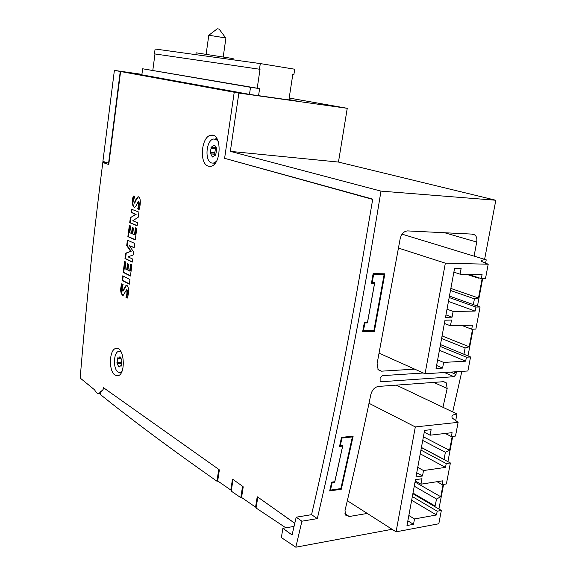 <?xml version="1.0" encoding="UTF-8"?>
<svg xmlns="http://www.w3.org/2000/svg" width="576" height="576" viewBox="0 0 576 576"><rect width="100%" height="100%" fill="white"/><g stroke="black" fill="none" stroke-linecap="round" stroke-linejoin="round"><path stroke-width="0.86" d="M372.73 199.13L361.865 263.052C346.586 352.498 329.81 436.37 311.558 514.67L296.186 517.198L301.91 521.201L317.318 518.616C340.661 418.082 361.879 308.916 380.974 191.117L230.335 151.366L238.86 93.082L234.223 92.239L224.611 158.321L372.73 199.13M288.929 99.619L297.122 101.088L250.128 94.478L140.717 74.628L120.593 71.525L234.223 92.239M103.363 387.619L218.808 469.404L103.363 387.619L103.046 390.024L100.649 391.975L100.325 394.466C132.106 420.091 170.978 449.006 216.95 481.219L218.743 469.404M233.078 479.52L242.633 486.295L233.078 479.52M294.782 523.31L257.818 497.11L294.797 523.267M294.07 526.406L282.888 528.314L292.075 534.982L296.186 517.198M241.769 497.599L240.79 497.657L231.235 491.112L233.021 479.534M233.014 479.592L232.466 479.21L230.796 490.018L217.685 480.946L219.362 469.915L218.808 469.404M218.002 481.169L216.95 481.219M285.84 527.81L256.075 508.018L257.818 497.11M257.803 497.174L257.22 496.757L255.564 507.146L241.56 497.462L243.223 486.835L242.633 486.295M240.79 497.657L242.568 486.295M475.862 329.09L471.708 329.22L472.464 325.195L450.454 325.793L451.526 320.054L444.982 320.206L436.046 368.489L442.584 368.093L443.635 362.426L465.646 361.174L466.394 357.199L470.556 356.976L467.892 370.98L425.059 373.781L445.349 263.174L488.21 264.226L485.467 278.662L481.306 278.604L482.076 274.522L460.066 274.176L461.146 268.344L454.601 268.207L445.514 317.311L452.059 317.182L453.132 311.429L475.142 311.09L475.906 307.051L480.067 307.001L475.862 329.09M446.386 483.955L442.231 484.61L442.951 480.794L420.977 484.178L421.992 478.735L415.462 479.707L406.98 525.542L413.503 524.333L414.504 518.954L436.471 514.98L437.191 511.2L441.346 510.458L438.811 523.771L396.072 531.835L415.31 426.931L458.114 422.338L455.508 436.046L451.346 436.536L452.088 432.655L430.092 435.197L431.129 429.66L424.591 430.387L415.966 476.971L422.503 476.006L423.518 470.542L445.5 467.395L446.227 463.55L450.382 462.967L446.386 483.955M367.258 513.439L349.265 516.506L345.506 515.052L345.024 510.422C353.952 473.126 362.556 434.484 370.843 394.488C372.161 389.851 374.681 387.166 378.403 386.431L443.426 381.701L446.213 382.781L447.178 388.49L442.951 407.297M341.496 437.386L353.16 436.104L341.309 489.211L329.681 490.939L331.675 482.134L334.757 481.694L342.641 446.069L339.552 446.429L341.496 437.386M392.083 529.286L295.826 547.2L301.91 521.201M452.707 411.934L461.851 371.376M484.61 259.351L495.814 200.254L380.974 191.117M373.133 273.636L384.869 273.816L374.35 331.409L362.635 331.754L364.421 322.171L367.524 322.099L374.53 283.442L371.419 283.421L373.133 273.636M474.077 256.133L476.719 242.057C477.216 238.932 476.64 236.585 474.984 235.015L472.802 234.144L407.599 230.911C403.877 231.228 401.4 233.842 400.162 238.759L377.071 363.83L378.187 369.77M414.72 369.144L381.514 371.174L378.151 369.756M423.324 373.003L382.37 375.646L380.117 378.058L380.11 381.319L381.125 381.744L453.96 376.697L456.012 374.436L456.3 371.736M132.199 73.404L141.869 74.772M495.814 200.254L338.458 162.065L347.249 108.31L289.174 98.035M347.249 108.31L238.86 93.082M141.919 74.354L114.386 70.394L102.902 161.338L108.583 163.246L120.254 71.467L114.386 70.394M120.254 71.467L132.199 73.382M282.888 528.314L281.369 537.588L295.826 547.2M311.558 514.67L317.318 518.616M338.458 162.065L230.335 151.366M374.35 331.409L372.622 330.674M374.53 283.442L372.29 282.614M341.309 489.211L340.402 488.642M342.641 446.069L341.582 445.457M233.15 58.586L196.114 52.812M225.634 37.814L219.103 29.059L217.253 28.8L208.786 35.287M223.236 56.794L225.922 37.98L208.714 35.222M249.48 94.356L250.524 87.3L259.61 88.625L142.646 68.774L141.854 74.837M250.524 87.3L142.646 68.774M257.213 88.214L260.028 69.3L154.454 53.878L260.028 69.3M152.813 70.315L154.973 53.957M259.466 69.214L260.302 63.583L155.095 49.01L154.454 53.878M260.302 63.583L294.718 69.221L293.875 74.7L292.795 74.534L288.886 99.929M292.795 74.542L293.875 74.7M258.559 95.659L259.61 88.625M458.114 422.338L452.275 418.039C451.181 415.908 452.743 414.554 456.97 413.957L396.295 385.128M456.97 413.957L455.63 420.991M452.714 436.378L447.919 461.599M443.592 484.394L438.926 508.968M347.335 500.717L396.072 531.835M369.014 403.286L415.31 426.931M421.416 447.552L450.382 462.967M452.196 436.435L449.561 450.324L445.399 452.282L443.988 459.511M412.87 493.718L441.346 510.458M443.081 484.474L440.748 496.742L436.55 499.032L434.93 506.628M440.748 496.742L415.03 482.054M449.561 450.324L423.403 436.802M451.346 436.536L445.198 433.454M446.227 463.55L420.948 450.086M444.046 459.432L421.43 447.458M445.399 452.282L422.726 440.46M430.092 435.197L424.253 432.209M422.503 476.006L416.743 472.781M423.518 470.542L417.751 467.352M445.5 467.395L420.25 453.83M442.231 484.61L437.018 481.709M437.191 511.2L412.344 496.577M435.218 506.074L412.985 493.078M436.55 499.032L414.259 486.187M420.977 484.178L415.238 480.91M413.503 524.333L407.851 520.834M414.504 518.954L408.838 515.491M436.471 514.98L411.66 500.263M488.21 264.226L481.889 261.562C480.571 260.381 482.018 259.812 486.23 259.848L402.07 234.151M486.23 259.848L485.568 263.34M482.666 278.626L477.461 306.036M473.069 329.177L468 355.882M379.174 353.21L425.059 373.781M398.52 248.098L445.349 263.174M449.438 296.086L480.067 307.001M482.155 278.618L478.476 298.001L474.43 298.829L473.342 304.574M478.426 277.668L478.339 278.143L478.994 277.855M440.467 344.592L470.556 356.976M472.55 329.191L469.217 346.788L465.127 347.976L463.946 354.218M442.073 335.923L469.217 346.788M450.857 288.432L478.476 298.001M466.488 274.277L478.339 278.143M468.101 274.306L481.306 278.604M449.179 297.511L475.906 307.051M450.482 290.47L474.43 298.829M453.874 272.146L460.066 274.176M445.961 314.892L452.059 317.182M447.019 309.168L453.132 311.429M448.452 301.45L475.142 311.09M461.909 325.483L471.708 329.22M440.136 346.378L466.394 357.199M441.598 338.494L465.127 347.976M444.377 323.446L450.454 325.793M436.601 365.494L442.584 368.093M437.638 359.863L443.635 362.426M439.416 350.258L465.646 361.174M329.947 489.787L330.466 490.118L340.87 488.578L352.382 436.925L351.295 436.313M362.837 330.696L373.889 330.638L384.113 274.615L381.737 273.766M103.356 387.67L102.888 389.887L99.828 392.364L99.648 393.79C97.747 393.984 96.077 392.681 94.637 389.873L80.186 378.05C85.709 310.241 92.887 241.301 101.707 171.23L102.809 162.511L108.763 164.52L120.593 71.525M138.262 217.202L138.931 212.148L131.494 209.203L131.069 212.422L135.634 214.258L130.363 217.735L129.708 222.71L137.117 225.814L137.527 222.725L132.775 220.759L138.262 217.202M130.435 276.034L131.926 264.838L130.594 264.19L129.679 271.066L127.894 270.18L128.671 264.283L127.505 263.714L126.727 269.604L125.035 268.762L125.914 262.102L124.603 261.468L123.163 272.383L130.435 276.034M137.678 208.915L139.118 209.477C140.486 205.524 141.264 196.898 138.024 196.776C136.541 198.266 135.274 200.383 134.208 203.119C133.553 201.226 133.726 199.022 134.734 196.517L133.315 195.984C131.609 201.73 131.998 205.625 134.474 207.691C135.958 206.222 137.232 204.062 138.298 201.211C138.96 203.594 138.758 206.158 137.678 208.915L139.169 209.311M115.099 375.142L117.763 375.775C126.216 374.882 124.373 346.111 116.05 348.408C109.152 349.034 108.36 371.268 115.099 375.142M208.476 166.183L210.564 166.313C221.623 165.391 222.091 132.71 211.025 135.252C201.182 136.044 198.9 164.16 208.476 166.183M125.95 297.317L127.339 298.066C128.736 294.286 129.427 285.358 126.137 285.228L122.587 291.031C121.968 289.008 122.148 286.834 123.12 284.486L121.745 283.774C119.988 289.57 120.427 293.53 123.048 295.646L126.518 289.822C127.21 292.162 127.015 294.66 125.95 297.317L127.418 297.814M129.355 284.17L129.967 279.547L122.71 275.854L122.105 280.426L129.355 284.17M135.245 239.897L136.771 228.406L135.425 227.837L134.496 234.785L132.682 234L133.474 228.031L132.293 227.534L131.508 233.489L129.787 232.74L130.68 226.001L129.348 225.439L127.872 236.642L135.245 239.897M133.33 254.923L133.697 252.187L129.406 245.628L134.194 247.802L134.77 243.454L127.411 240.156L126.698 245.578L130.644 251.287L125.69 253.21L124.978 258.61L132.293 262.109L132.696 259.063L128.002 256.838L133.33 254.923M224.669 158.335L372.686 199.404M225.943 158.688L224.64 158.566M330.466 490.118L332.129 482.782L331.603 482.45M339.797 445.291L340.337 445.601L341.95 438.07L341.417 437.76M340.337 445.601L342.864 445.313L334.656 482.422L332.129 482.782M352.382 436.925L341.95 438.07M363.406 330.941L364.896 322.956L364.32 322.718M371.599 282.398L372.182 282.614L373.615 274.464L373.025 274.248M372.182 282.614L374.731 282.636L367.438 322.898L364.896 322.956M384.113 274.615L373.615 274.464M231.415 489.931L230.796 490.018M100.606 392.314L99.828 392.364M100.418 393.739L99.648 393.79M107.568 162.907L102.809 162.511M367.438 322.898L365.638 322.142M334.656 482.422L333.727 481.838M126.605 285.25L123.127 291.031L122.587 291.031M122.22 284.018C120.65 289.123 120.953 292.99 123.134 295.625M126.59 289.822L127.058 289.822C127.75 292.162 127.562 294.66 126.49 297.317M138.024 196.776L138.514 196.805C137.074 198.331 135.814 200.441 134.755 203.155L134.453 202.982M133.819 196.178C132.3 201.161 132.53 204.998 134.496 207.684M138.298 201.211L138.845 201.247C139.507 203.623 139.306 206.194 138.226 208.944M123.214 276.113L122.645 280.433L122.105 280.426M122.645 280.433L129.391 283.91M131.105 264.442L130.226 271.073L129.679 271.066M128.016 263.966L127.274 269.611L126.727 269.604M125.114 261.713L123.703 272.39L123.163 272.383M123.703 272.39L130.471 275.789M135.943 228.053L135.043 234.806L134.496 234.785M132.811 227.75L132.048 233.51L131.508 233.489M129.866 225.655L128.419 236.664L127.872 236.642M128.419 236.664L135.274 239.688M132.012 209.405L131.609 212.45L131.069 212.422M131.609 212.45L135.634 214.258M136.181 214.286L130.363 217.735M130.91 217.757L130.255 222.739L129.708 222.71M130.255 222.739L137.146 225.619M134.222 247.586L129.406 245.628M127.922 240.386L127.238 245.592L126.698 245.578M127.238 245.592L131.184 251.302L130.644 251.287M131.184 251.302L125.69 253.21M126.23 253.224L125.518 258.624L124.978 258.61M125.518 258.624L132.322 261.878M121.198 352.044L118.85 351.346C113.465 351.821 112.86 369.13 118.123 372.11L120.182 372.593L121.795 371.707M121.817 361.663L121.889 360.31L120.384 357.055L119.902 356.746L118.75 358.049L117.85 357.703L117.497 358.402L117.065 363.6L119.038 367.171L120.175 365.882L121.097 366.242L121.457 365.544L121.817 361.663M120.557 358.272L117.497 358.402M121.889 360.31L121.219 362.398L116.942 362.592M121.219 362.398L121.349 363.406L117.065 363.6M119.189 366.826L118.555 366.854M215.294 139.097L216.641 138.211M218.254 141.502L216.18 139.457L213.746 139.01C206.078 139.608 204.307 161.496 211.788 163.022L213.394 163.123L216.418 161.381M216.576 149.846L216.662 148.291L214.675 145.195L214.042 145.03L212.184 147.053L211.363 146.894L210.197 152.741L212.335 156.938L212.962 157.111L214.812 155.117L215.654 155.282L216.576 149.846M215.662 147.859L215.482 148.27L210.902 147.809M215.482 148.27L214.776 153.187L210.197 152.741M214.776 153.187L214.942 154.267L210.622 153.857M214.942 154.267L215.95 154.728M213.005 157.003L212.335 156.938M255.564 507.146L256.234 507.046M224.993 57.082L224.77 58.666M444.636 232.747L476.719 242.057M377.964 369.511L381.514 371.174M433.757 382.406L447.178 388.49M344.93 513.662L349.265 516.506M456.329 372.996L453.794 371.902M456.012 374.436L450.655 372.11M381.125 381.744L380.038 381.226M453.96 376.697L444.406 372.514M120.391 357.113L119.729 357.142M120.708 358.79L117.583 358.92M121.421 362.066L117.137 362.261M121.342 363.542L117.324 363.722M119.549 366.271L118.512 366.314M121.234 366.019L120.852 366.034M214.718 145.634L213.818 145.541M215.597 148.817L211.018 148.363M215.028 152.734L210.456 152.294M215.28 154.31L210.708 153.878M213.271 156.442L212.27 156.348M215.712 155.182L215.33 155.146M196.128 52.747L195.862 54.655M208.8 35.208L206.143 54.137M474.984 235.015L471.715 234.086M443.772 381.686L446.162 382.759M213.48 135.518L211.025 135.252M116.986 348.379L116.05 348.408M126.684 285.235L126.137 285.228M134.755 203.155L134.208 203.119M120.182 372.593L121.392 372.528M119.57 351.317L120.751 351.274M120.492 357.977L118.75 358.049M121.327 365.825L120.406 365.868M213.394 163.123L215.136 163.274M215.647 139.212L217.354 139.392M215.273 147.362L212.184 147.053"/></g></svg>
